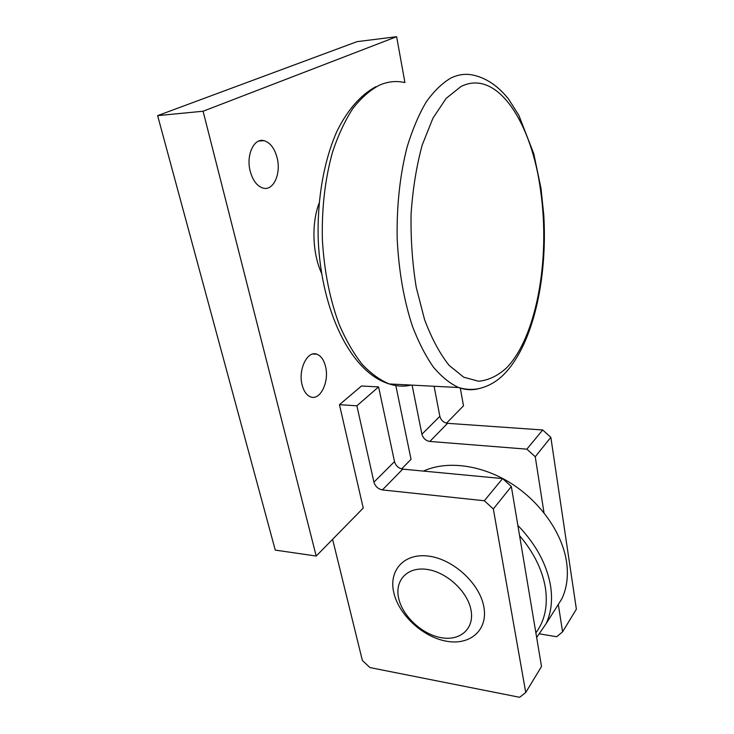 <?xml version="1.0" encoding="UTF-8"?>
<svg xmlns="http://www.w3.org/2000/svg" width="734" height="734" viewBox="0 0 734 734"><rect width="100%" height="100%" fill="white"/><g stroke="black" fill="none" stroke-linecap="round" stroke-linejoin="round"><path stroke-width="1.1" d="M321.556 273.25C312.5 253.67 311.354 223.576 319.051 203.245M325.547 366.541C329.456 381.469 320.391 400.636 310.812 396.966C306.739 395.47 303.83 391.451 302.105 384.9C297.976 369.771 307.307 350.494 316.648 354.146C320.896 355.678 323.859 359.807 325.547 366.541M277.204 158.14C281.223 173.912 273.351 191.106 263.13 188.124C257.111 186.271 252.799 180.582 250.184 171.068C245.927 155.103 253.992 137.744 263.992 140.653C270.268 142.579 274.672 148.406 277.204 158.14M555.032 609.596L561.849 598.825C566.942 587.971 568.511 575.621 566.538 561.776C562.226 532.792 540.077 501.441 510.488 482.981C480.862 464.539 446.676 460.429 423.445 471.09M517.865 525.406C536.004 544.298 546.913 564.519 550.592 586.062C552.711 600.192 551.216 612.734 546.105 623.698L536.646 637.451M535.884 632.864C544.839 620.78 548.004 605.761 545.39 587.815C542.325 569.722 533.728 552.353 519.589 535.71M483.825 606.715C488.303 630.029 470.145 645.672 446.428 641.204C422.766 637.066 398.672 614.707 393.763 592.494C388.506 570.235 404.296 552.711 428.812 556.143C453.254 559.225 479.715 583.466 483.825 606.715M398.681 598.348C402.599 616.257 422.151 634.396 441.217 637.69C460.328 641.25 474.696 628.579 470.989 609.954C467.586 591.365 446.501 572.015 426.94 569.4C407.324 566.51 394.488 580.392 398.681 598.348M404.92 82.511L396.617 36.7L357.027 41.654L157.627 115.633L203.089 111.238L316.207 556.042L363.238 508.075L339.457 404.682L361.486 385.992L378.597 386.91L394.507 461.603C395.8 465.824 398.553 468.329 402.746 469.136L502.606 478.586L511.341 486.514L541.518 666.5L525.737 692.465L493.331 508.946L484.33 500.753L382.405 489.917C378.12 489.055 375.303 486.468 373.936 482.155L356.889 405.801L339.457 404.682M395.828 385.589L411.04 459.328L401.617 468.934M460.291 388.103L463.503 405.819L446.492 423.169M203.089 111.238L396.617 36.7M332.603 539.316L362.376 660.499L369.973 667.582L519.654 697.3L525.737 692.465M493.331 508.946L511.341 486.514M484.33 500.753L502.606 478.586M356.889 405.801L378.597 386.91M539.765 633.901L556.684 636.727L562.583 631.846L558.299 604.431M543.995 512.782L535.251 456.731L526.865 449.153L429.84 441.446C425.766 440.721 423.123 438.317 421.922 434.234L412.104 385.13M562.583 631.846L576.374 609.147L550.839 437.317L542.683 429.968L447.566 423.325C443.565 422.665 440.996 420.325 439.849 416.325L434.097 386.267M535.251 456.731L550.839 437.317M526.865 449.153L542.683 429.968M316.207 556.042L275.268 550.105L157.627 115.633M404.691 82.538C396.268 80.63 387.827 81.52 379.35 85.199C369.973 90.181 361.119 97.98 352.797 108.577C344.943 120.715 338.2 135.166 332.575 151.929C325.043 178.968 321.639 208.309 322.382 239.945C324.254 271.415 329.924 299.756 339.374 324.951C346.109 340.448 353.696 353.559 362.146 364.293C370.909 373.523 379.946 380.074 389.277 383.946C396.736 386.396 404.058 386.772 411.242 385.084M375.845 86.713C360.844 94.759 347.613 109.788 337.099 130.964C323.804 160.544 316.895 200.318 318.262 240.77C321.639 312.289 351.329 372.716 389.277 383.946L458.64 387.534C465.53 389.561 472.164 389.947 478.559 388.671C488.725 386.423 497.735 381.084 505.579 372.652C533.379 342.475 547.518 278.342 543.784 215.2L541.031 188.565L533.774 153.718L518.837 115.266L508.46 98.934C498.45 86.438 487.165 78.611 474.614 75.455C466.815 73.382 458.97 74.207 451.08 77.932C442.336 83.006 434.06 90.998 426.243 101.925C418.857 114.467 412.499 129.423 407.159 146.809C399.975 174.866 396.644 205.355 397.158 238.256C398.745 270.984 403.874 300.426 412.563 326.584C418.756 342.64 425.757 356.219 433.555 367.321C441.648 376.845 450.015 383.579 458.64 387.534C465.558 390.029 472.347 390.387 479.018 388.58M460.915 86.575L446.189 98.338L432.959 118.128L422.178 145.121C416.453 166.242 412.747 189.244 411.068 214.108C410.673 239.321 412.407 263.772 416.261 287.462L424.564 319.593C431.675 338.512 439.877 353.788 449.18 365.431L463.741 377.212L478.623 381.258C488.459 380.304 497.744 375.872 506.46 367.973C536.453 337.31 550.436 259.368 540.71 191.501C532.077 123.45 497.313 68.088 460.915 86.575M382.405 489.917L402.746 469.136M373.936 482.155L394.507 461.603M429.84 441.446L447.566 423.325M421.922 434.234L439.849 416.325M561.849 598.825L546.105 623.698M258.763 141.056L263.992 140.653M312.877 354.008L316.648 354.146"/></g></svg>
